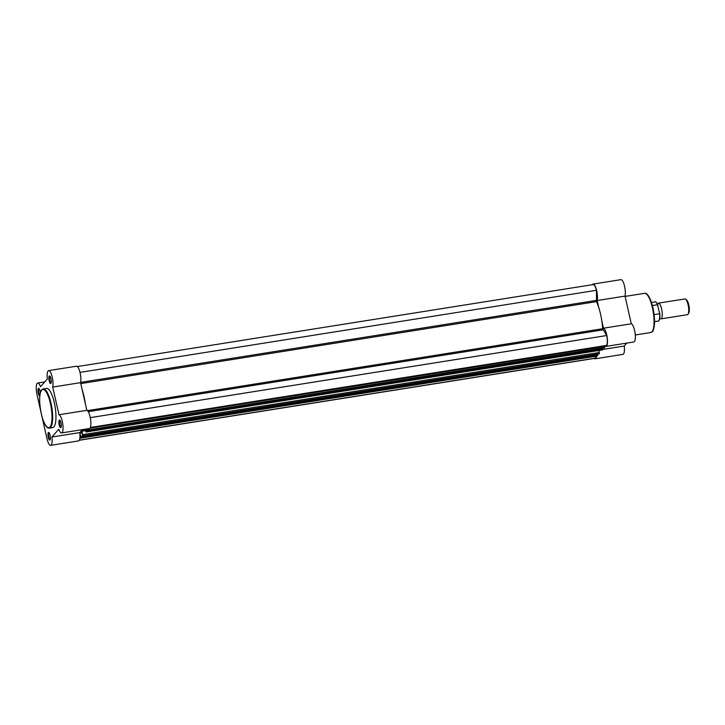 <?xml version="1.0" encoding="UTF-8"?>
<svg xmlns="http://www.w3.org/2000/svg" width="725" height="725" viewBox="0 0 725 725"><rect width="100%" height="100%" fill="white"/><g stroke="black" fill="none" stroke-linecap="round" stroke-linejoin="round"><path stroke-width="1.09" d="M82.704 434.628L599.294 352.513L599.267 353.728L82.686 435.843L81.961 430.596A27.414 7.73 -99 0 0 83.42 429.644A27.414 7.73 -99 0 0 83.583 429.436M90.362 427.469L606.571 345.417A8.718 2.456 -99 0 0 606.725 335.53L602.674 328.724A27.414 7.73 -99 0 0 596.512 301.618L80.783 383.597M85.296 403.453A27.414 7.73 -99 0 0 82.133 389.515M80.004 372.378L596.448 290.29L596.512 301.618M596.448 290.29A8.718 2.456 -99 0 0 593.159 284.572L77.403 366.551M79.242 440.292L594.998 358.313A8.718 2.456 -99 0 0 595.37 358.141L595.397 356.319M79.315 440.166L595.37 358.141M80.928 437.837L80.937 437.229L597.527 355.114L597.518 355.721L80.629 438.145L79.986 436.323M80.937 437.229L80.756 436.423L597.346 354.308L597.527 355.114M79.841 433.133L80.756 436.423M82.686 435.843L81.381 431.357L79.832 433.115L81.717 432.816M599.267 353.728L82.414 436.133L599.031 354.008M599.294 352.513L598.832 350.501M86.329 431.701L86.338 431.094L602.928 348.979L602.919 349.586L86.03 432.009L85.16 429.191M86.338 431.094L86.157 430.288L602.747 348.172L602.928 348.979M85.713 429.1L86.157 430.288M87.444 428.828L87.816 429.998L604.369 347.882M41.968 416.531L47.007 438.707A9.217 2.601 -99 0 0 50.632 445.349A9.217 2.601 -99 0 0 51.176 445.014A9.217 2.601 -99 0 0 51.919 437.012L58.77 429.227A9.217 2.601 -99 0 0 61.553 432.943L89.411 428.511A9.217 2.601 -99 0 0 89.954 428.185L604.686 346.378L604.668 347.592L87.843 429.979M604.668 347.592L87.816 429.998M604.686 346.378L604.541 345.734M90.281 417.627L606.725 335.53M88.088 429.708L88.151 428.711M50.016 439.894A3.833 1.078 81 0 1 48.276 437.266A3.833 1.078 81 0 1 48.348 432.589A3.833 1.078 81 0 1 48.919 432.571A3.833 1.078 81 0 1 50.252 436.069A3.833 1.078 81 0 1 50.07 439.812A3.833 1.078 81 0 1 50.016 439.894M49.191 432.87A3.335 0.943 -99 0 0 49.128 432.87A3.335 0.943 -99 0 0 48.928 432.988A3.335 0.943 -99 0 0 48.793 436.695A3.335 0.943 -99 0 0 50.179 439.468A3.335 0.943 -99 0 0 50.233 439.45M60.927 427.487A3.833 1.078 81 0 1 59.196 424.859A3.833 1.078 81 0 1 59.269 420.183A3.833 1.078 81 0 1 59.84 420.165A3.833 1.078 81 0 1 61.172 423.663A3.833 1.078 81 0 1 60.991 427.406A3.833 1.078 81 0 1 60.927 427.487M60.112 420.464A3.335 0.943 -99 0 0 60.048 420.464A3.335 0.943 -99 0 0 59.849 420.582A3.335 0.943 -99 0 0 59.713 424.288A3.335 0.943 -99 0 0 61.099 427.061A3.335 0.943 -99 0 0 61.154 427.043M39.839 395.904A3.833 1.078 81 0 1 38.198 392.868A3.833 1.078 81 0 1 38.334 388.482A3.833 1.078 81 0 1 38.896 388.464A3.833 1.078 81 0 1 40.346 392.905M39.168 388.763A3.335 0.943 -99 0 0 39.114 388.763A3.335 0.943 -99 0 0 38.914 388.881A3.335 0.943 -99 0 0 38.697 392.171A3.335 0.943 -99 0 0 39.911 395.288M50.913 383.38A3.833 1.078 81 0 1 49.173 380.752A3.833 1.078 81 0 1 49.255 376.076A3.833 1.078 81 0 1 49.817 376.058A3.833 1.078 81 0 1 51.149 379.556A3.833 1.078 81 0 1 50.968 383.298A3.833 1.078 81 0 1 50.913 383.38M50.088 376.357A3.335 0.943 -99 0 0 50.025 376.357A3.335 0.943 -99 0 0 49.835 376.474A3.335 0.943 -99 0 0 49.69 380.181A3.335 0.943 -99 0 0 51.076 382.954A3.335 0.943 -99 0 0 51.131 382.936M50.632 445.349L78.49 440.918A9.217 2.601 -99 0 0 79.034 440.592A9.217 2.601 -99 0 0 79.777 432.589L51.919 437.012M61.553 432.943A9.217 2.601 -99 0 0 62.096 432.608A9.217 2.601 -99 0 0 62.595 422.974A9.217 2.601 -99 0 0 58.997 414.754L52.707 387.077A9.217 2.601 -99 0 0 52.118 376.701A9.217 2.601 -99 0 0 48.629 370.62A9.217 2.601 -99 0 0 47.343 378.958L40.491 386.742A9.217 2.601 -99 0 0 37.718 383.027A9.217 2.601 -99 0 0 36.993 394.599L40.7 410.948M53.922 426.862A19.838 5.592 -99 0 0 54.765 404.867A19.838 5.592 -99 0 0 46.518 388.401L43.21 388.926A19.838 5.592 81 0 1 51.457 405.393A19.838 5.592 81 0 1 50.614 427.388A19.838 5.592 81 0 1 49.436 428.103L52.744 427.578A19.838 5.592 -99 0 0 53.922 426.862M89.954 428.185A9.217 2.601 -99 0 0 90.453 418.542A9.217 2.601 -99 0 0 86.855 410.323L80.566 382.646A9.217 2.601 -99 0 0 79.977 372.269A9.217 2.601 -99 0 0 76.497 366.197L48.629 370.62M82.378 429.635L79.777 432.589M80.566 382.646L52.707 387.077M86.855 410.323L58.997 414.754M657.557 304.246A7.975 2.248 81 0 1 658.463 303.132A7.975 2.248 81 0 1 661.59 308.877A7.975 2.248 81 0 1 660.964 318.882A7.975 2.248 81 0 1 659.759 318.103M660.964 318.882L687.436 314.677A7.975 2.248 -99 0 0 688.034 314.224A7.975 2.248 -99 0 0 688.061 304.672A7.975 2.248 -99 0 0 685.632 299.171A7.975 2.248 -99 0 0 684.926 298.927L658.463 303.132M685.632 299.171L686.62 299.951A7.005 1.976 81 0 1 688.75 304.781A7.005 1.976 81 0 1 688.723 313.173L688.034 314.224M654.539 321.673L658.119 321.103A9.715 2.737 -99 0 0 659.623 313.771L657.566 304.708A9.715 2.737 -99 0 0 655.074 301.908C655.572 301.355 656.524 302.397 657.91 305.053M657.983 305.279L657.566 304.708L652.391 305.533M659.768 313.109L659.623 313.771L654.113 314.641M592.325 284.708A9.217 2.601 81 0 1 592.533 284.408A9.217 2.601 81 0 1 593.077 284.082A9.217 2.601 81 0 1 596.566 290.154A9.217 2.601 81 0 1 597.155 300.531L625.013 296.108A9.217 2.601 81 0 0 624.424 285.722A9.217 2.601 81 0 0 620.935 279.651L593.077 284.082M596.43 356.156A9.217 2.601 81 0 1 595.08 358.803A9.217 2.601 81 0 1 594.165 358.449M601.886 321.347L603.445 328.208A9.217 2.601 81 0 1 607.206 337.478A9.217 2.601 81 0 1 605.991 346.396A9.217 2.601 81 0 1 604.759 345.698M598.714 307.4L597.155 300.531M626.826 343.088L624.225 346.042A9.217 2.601 81 0 1 622.938 354.38L595.08 358.803M603.445 328.208L631.303 323.785L625.013 296.108M631.303 323.785A9.217 2.601 81 0 1 635.064 333.047A9.217 2.601 81 0 1 633.858 341.973L605.991 346.396M602.964 349.423L624.225 346.042M602.674 328.724L87.39 410.631M596.285 300.422L80.629 382.383M80.693 438.108L597.273 356.002M81.925 431.221L85.496 430.65M81.961 430.596L85.36 430.052M86.094 431.973L602.674 349.867M602.973 329.848L88.223 411.673M50.034 426.989A19.339 5.456 -99 0 0 50.406 403.408A19.339 5.456 -99 0 0 41.669 390.186A19.339 5.456 -99 0 0 41.298 413.757A19.339 5.456 -99 0 0 50.034 426.989M656.089 302.343A9.416 2.655 81 0 1 657.811 304.862M659.795 313.472A9.416 2.655 81 0 1 658.952 320.377M646.727 294.25A19.14 5.401 81 0 1 653.714 311.968A19.14 5.401 81 0 1 652.563 330.972M652.011 331.796A19.838 5.592 -99 0 0 652.853 309.802A19.838 5.592 -99 0 0 644.607 293.326C647.244 292.655 649.944 297.159 652.717 306.838L654.476 319.082C655.128 323.595 653.225 332.231 652.382 331.588L650.832 332.503A19.838 5.592 -99 0 0 652.011 331.796M80.629 438.145L597.219 356.038M86.03 432.009L602.62 349.894M43.21 388.926L41.769 389.778C36.259 394.935 42.331 429.581 49.436 428.103M44.742 381.912L37.718 383.027M651.485 302.479L655.074 301.908M659.795 313.3C660.267 320.767 658.273 321.411 658.119 321.103M625.086 296.425L644.607 293.326M635.272 334.977L650.832 332.503"/></g></svg>
